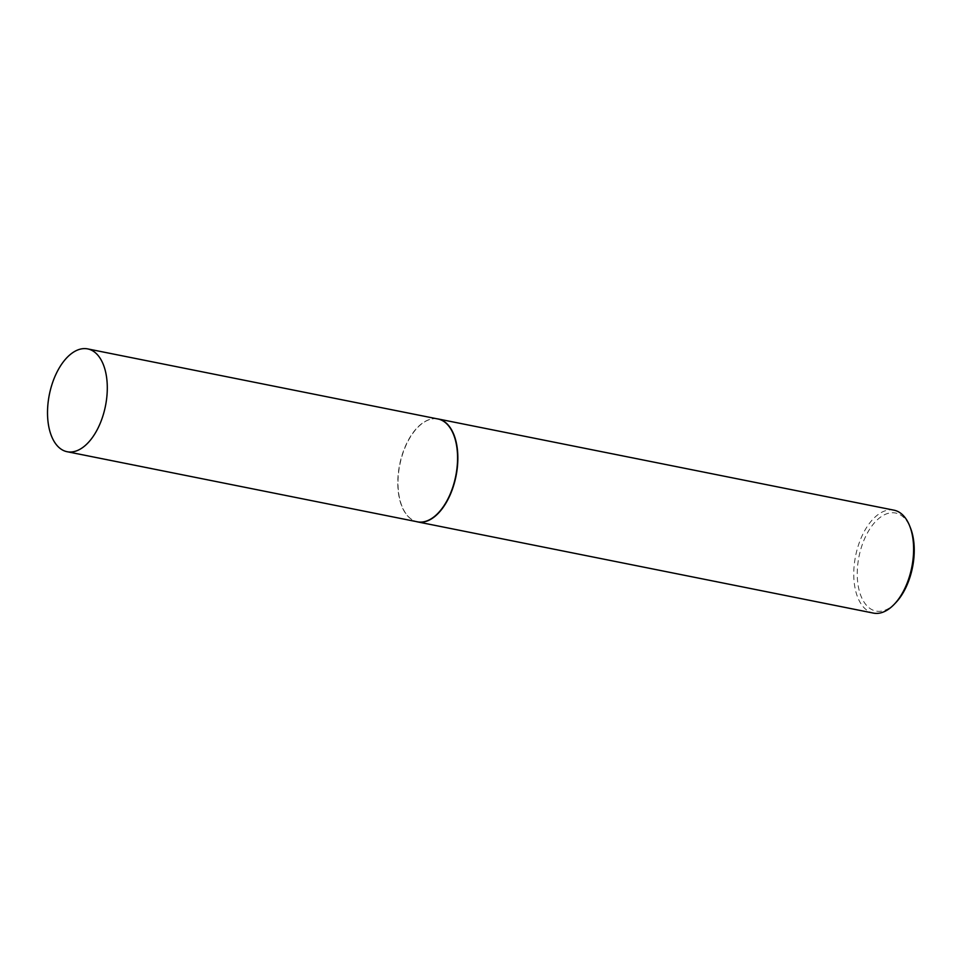 <?xml version="1.0" encoding="UTF-8"?>
<svg xmlns="http://www.w3.org/2000/svg" width="962" height="962" viewBox="0 0 962 962"><rect width="100%" height="100%" fill="white"/><g stroke="black" fill="none" stroke-linecap="round" stroke-linejoin="round"><path stroke-width="0.72" stroke-dasharray="4.81 3.61" d="M437.975 418.987A52.429 28.632 -78.7 0 0 434.68 418.686A52.429 28.632 -78.7 0 0 407.299 442.123A52.429 28.632 -78.7 0 0 414.237 520.827A52.429 28.632 -78.7 0 0 417.4 521.813M436.964 418.783A52.477 28.656 -78.7 0 0 434.932 418.674A52.477 28.656 -78.7 0 0 407.527 442.147A52.477 28.656 -78.7 0 0 414.466 520.923A52.477 28.656 -78.7 0 0 416.39 521.608M895.754 602.705A49.988 27.297 101.3 0 1 861.507 597.306A49.988 27.297 101.3 0 1 866.305 535.1A49.988 27.297 101.3 0 1 910.629 528.366M893.987 510.173A52.477 28.656 -78.7 0 0 863.287 533.333A52.477 28.656 -78.7 0 0 873.388 613.095"/><path stroke-width="1.44" d="M67.124 451.719L417.4 521.813A52.429 28.632 -78.7 0 0 448.064 498.665A52.429 28.632 -78.7 0 0 437.975 418.987L87.698 348.905A52.429 28.632 -78.7 0 0 57.023 372.041A52.429 28.632 -78.7 0 0 67.124 451.719A52.429 28.632 -78.7 0 0 97.787 428.583A52.429 28.632 -78.7 0 0 87.698 348.905M416.39 521.608A52.477 28.656 -78.7 0 0 417.628 521.909A52.477 28.656 -78.7 0 0 448.328 498.749A52.477 28.656 -78.7 0 0 438.227 418.987A52.477 28.656 -78.7 0 0 436.964 418.783M909.811 526.274L910.629 528.366A49.988 27.297 101.3 0 1 905.17 588.997A49.988 27.297 101.3 0 1 895.754 602.705L894.203 604.328A52.477 28.656 -78.7 0 0 904.088 589.934A52.477 28.656 -78.7 0 0 909.811 526.274A52.477 28.656 -78.7 0 0 893.987 510.173L438.227 418.987M417.628 521.909L873.388 613.095A52.477 28.656 -78.7 0 0 894.203 604.328"/></g></svg>
